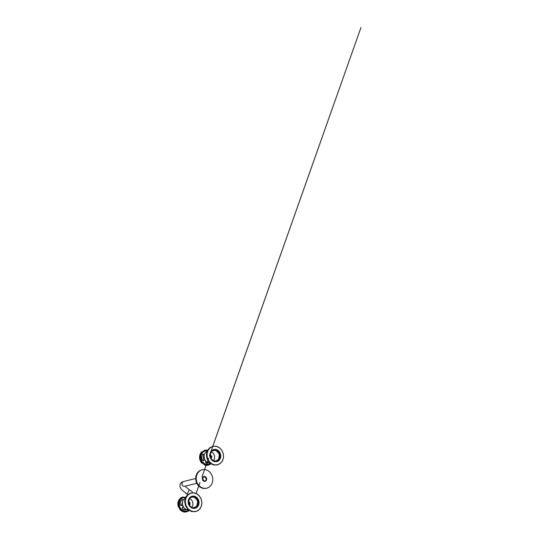 <?xml version="1.0" encoding="UTF-8"?>
<svg xmlns="http://www.w3.org/2000/svg" width="539" height="539" viewBox="0 0 539 539"><rect width="100%" height="100%" fill="white"/><g stroke="black" fill="none" stroke-linecap="round" stroke-linejoin="round"><path stroke-width="0.81" d="M203.688 480.694L204.982 480.936L205.871 480.35L206.282 479.272L205.305 477.19L204.011 476.948L203.122 477.534L202.711 478.612L203.688 480.694M203.526 481.044L202.61 479.973L202.354 478.544L202.846 477.251L203.917 476.55L205.467 476.84L206.383 477.904L206.639 479.339L206.147 480.633L205.076 481.334L203.526 481.044M203.843 476.496L205.089 476.644M206.491 488.3L203.324 488.475L200.508 487.445L198.109 485.41L196.418 482.607L195.637 479.38L195.859 476.112L197.052 473.202L199.086 470.998L201.97 469.712M203.85 488.347L206.754 488.24L209.375 487.007L211.409 484.81L212.609 481.9L212.831 478.632L212.043 475.405L210.351 472.602L207.953 470.56L205.137 469.536L202.233 469.644L199.619 470.87L197.584 473.074L196.385 475.984L196.162 479.252L196.944 482.479L198.642 485.282L201.04 487.317L203.85 488.347M204.665 476.456L202.671 477.392L202.293 479.023L202.947 480.62L204.328 481.428L206.322 480.492L206.7 478.861L206.046 477.264L204.665 476.456M206.08 480.707L205.042 481.408M214.515 461.155L217.628 460.151L218.686 458.844L219.326 455.34L218.827 453.548L216.489 450.907L214.906 450.361L212.036 450.968M213.491 460.778L214.61 458.467L214.556 455.751L213.356 453.312L211.301 451.77M218.443 460.212L220.175 457.085L219.703 453.279L218.672 451.669L215.587 449.93L213.895 450.004L212.056 450.948L210.325 454.081L210.796 457.88L211.827 459.491L214.913 461.229L216.604 461.162L218.443 460.212M216.274 461.229L218.868 459.033L219.575 455.462L219.117 453.622L216.813 450.806L213.565 450.092M211.221 458.676L211.854 456.405L210.25 454.68M209.981 463.129L206.632 462.132L204.348 459.087L204.059 455.212L204.726 453.454L207.111 451.291M218.666 460.542L216.705 461.559L214.886 461.633L211.584 459.774L209.92 456.034L209.974 453.973L211.827 450.617L213.794 449.6L215.613 449.526L218.915 451.392L220.579 455.125L220.525 457.187L218.666 460.542M213.734 449.465L215.876 449.405L217.931 450.281L219.582 451.965L220.586 454.195L220.781 456.641L220.134 458.918L218.76 460.683L216.853 461.674L214.711 461.734L212.656 460.858L211.005 459.174L210.008 456.944L209.812 454.498L210.453 452.221L211.834 450.456L213.734 449.465M216.793 461.606L218.666 460.636L220.027 458.898L220.667 456.668L220.485 454.262L219.514 452.066L217.904 450.395L215.896 449.506L213.788 449.533L211.84 450.523L210.486 452.255L209.846 454.492L210.028 456.89L210.992 459.093L212.602 460.764L214.616 461.654L216.793 461.606M212.945 446.38L210.082 447.869L208.007 450.53L207.043 453.959L207.333 457.638L208.836 460.993L211.322 463.533L214.414 464.854L217.641 464.759L220.512 463.27L222.587 460.609L223.55 457.18L223.254 453.501L221.751 450.146L219.265 447.606L216.173 446.285L212.945 446.38M217.621 464.854L214.273 464.921L211.18 463.56L208.701 460.986L207.212 457.598L206.936 453.905L207.919 450.469L210.008 447.801L212.885 446.305L216.24 446.238L219.333 447.599L221.812 450.173L223.301 453.555L223.577 457.247L222.594 460.69L220.505 463.358L217.621 464.854M213.761 449.539L215.863 449.526L217.871 450.422L219.474 452.093L220.438 454.296L220.613 456.688L219.973 458.918L218.612 460.65L216.698 461.633M214.805 449.418L215.593 449.526M218.335 460.805L217.689 461.263M216.523 461.667L217.264 461.384M214.374 449.499L213.585 449.587M213.545 449.6L214.178 449.526M217.076 461.451L216.476 461.674M217.136 464.968L213.781 465.042L210.688 463.675L208.209 461.108L206.72 457.719L206.444 454.027L207.427 450.591L209.516 447.922L212.615 446.373M210.23 454.956L211.376 456.277L211.079 458.44M210.378 456.6L210.533 457.187M192.821 507.832L195.711 507.01L196.883 505.71L197.638 502.079L197.126 500.205L194.633 497.504L192.969 497.005L190.341 497.645M191.796 507.455L192.908 505.144L192.861 502.429L191.662 499.99L189.607 498.447M193.474 507.94L196.513 507.078L197.746 505.71L198.534 501.903L196.897 498.265L195.381 497.093L193.636 496.574L190.597 497.443L189.364 498.811L188.569 502.617L190.206 506.256L191.722 507.421L193.474 507.94M194.572 507.906L197.22 505.636L197.847 501.87L196.176 498.359L194.68 497.234L191.871 496.776M189.526 505.353L190.152 503.082L188.549 501.358M188.286 509.806L185.726 509.288L184.156 508.142L182.317 504.531L182.809 500.556L185.409 497.975M193.467 508.351L191.594 507.792L189.971 506.539L188.791 504.747L188.219 502.644L188.313 500.488L189.061 498.562L190.382 497.099L193.642 496.17L195.509 496.729L197.139 497.982L198.891 501.876L198.797 504.026L198.042 505.959L196.722 507.421L193.467 508.351M199.113 502.617L198.709 504.976L197.523 506.923L195.745 508.162L193.636 508.493L191.527 507.879L189.728 506.404L188.522 504.302L188.084 501.883L188.488 499.518L189.674 497.571L191.453 496.338L193.562 496.001L195.677 496.614L197.469 498.09L198.675 500.199L199.113 502.617M188.118 501.897L188.697 504.666L190.287 506.936L192.551 508.243L195.03 508.304L196.627 507.576L198.729 504.578L198.999 502.617L198.419 499.848L196.829 497.578L194.566 496.278L192.093 496.21L190.489 496.938L189.209 498.225L188.118 501.897M201.903 502.799L201.249 499.161L199.43 495.988L196.722 493.771L193.541 492.841L190.368 493.347L187.687 495.206L185.908 498.137L185.301 501.694L185.955 505.333L187.767 508.506L190.476 510.723L193.656 511.652L196.829 511.147L199.511 509.288L201.29 506.357L201.903 502.799M185.187 501.701L185.611 498.69L186.871 496.055L188.839 494.074L191.298 492.956L195.105 493.057L198.595 495.058L201.04 498.555L201.93 502.813L201.512 505.825L200.252 508.459L198.285 510.44L195.819 511.558L192.012 511.464L188.522 509.456L186.083 505.966L185.187 501.701M192.066 496.217L194.532 496.291L196.789 497.598L198.372 499.869L198.952 502.631L198.675 504.585L196.594 507.576L195.003 508.311M196.641 507.482L195.994 507.94M194.828 508.344L195.569 508.061M195.381 508.129L194.781 508.358M195.576 511.612L191.52 511.578L188.037 509.577L185.591 506.081L184.695 501.816L185.12 498.811L186.379 496.176L188.347 494.196L191.055 493.023M191.844 496.278L192.484 496.203M192.679 496.176L191.891 496.264M193.11 496.096L193.899 496.203M188.549 501.425L189.957 502.685L189.964 504.652L189.485 505.299M188.63 502.786L188.899 503.116M188.67 503.224L189.108 503.116M188.744 503.554L189.202 503.446M204.133 464.665L203.243 463.52L201.977 463.116L203.25 463.527L204.126 464.665L204.658 464.524L204.207 464.82L205.015 464.47L202.866 462.671L201.505 460.697L200.777 458.366L200.777 455.947L201.498 453.723L202.812 451.985L204.807 450.813L202.805 452.012M207.528 450.388L204.955 450.503L207.407 450.624M207.266 450.927L205.157 451.002L203.088 452.032L201.573 453.905L200.939 455.718L201.195 459.666L202.064 461.465L204.908 463.938L208.384 464.281L210.291 463.378M199.956 454.7L200.649 454.148L200.367 455.293L200.548 454.417L200.003 454.559L200.643 454.411M200.265 455.32L199.686 455.886L200.252 455.468L200.272 456.56L200.178 455.778L199.72 455.873M200.259 455.751L199.639 456.061M200.185 456.216L199.598 456.56M200.137 456.688L200.104 457.672L200.07 457.193L199.551 457.321L200.259 457.032L199.558 456.843L200.097 456.695L199.585 456.823M199.598 457.982L200.299 457.968L199.565 457.8L200.353 458.433L199.693 458.723L199.605 458.278L200.131 458.15L199.612 458.258L199.706 458.905L200.441 458.898L199.706 458.905M200.05 460.117L200.609 460.171L200.548 459.356L199.895 459.686M199.962 459.861L200.117 460.313L200.683 459.814L199.935 459.841M200.036 460.124L200.845 460.252L200.131 460.313M200.09 460.293L201.027 460.69L200.265 460.737M200.616 461.431L201.229 461.108L201.391 461.734L200.69 461.593L201.242 461.478L200.616 461.458L200.4 461.034L200.919 460.906L200.468 461.175M200.953 462.011L200.751 461.606M200.858 461.835L201.377 461.714L201.653 462.132L201 462.011M201.108 462.24L201.93 462.502L201.202 462.388L201.727 462.26L200.939 461.997L201.377 461.741L200.932 461.997L201.525 461.869M201.397 462.603L202.01 462.63L201.276 462.395M201.613 462.799L202.543 462.698L202.347 462.981L203.776 463.392L204.658 464.524L203.769 463.399L201.802 463.109L202.381 462.967M204.503 464.874L205.507 464.827L204.773 465.056M205.036 465.137L205.689 465.049L204.941 465.029M205.447 465.238L206.403 465.177L205.453 465.245L205.858 464.935M206.215 465.285L207.124 465.096M207.077 465.312L207.96 465.049M207.522 465.298L208.539 465.09M209.044 464.901L209.563 464.611M209.826 464.544L210.19 464.342M210.203 464.322L210.54 464.113M206.76 450.092L206.39 450.112M206.538 450.159L205.952 450.112M206.12 450.166L205.527 450.146M205.703 450.2L204.941 450.483L207.542 450.368M204.887 450.361L204.106 450.436L202.927 451.729L203.985 450.719M203.19 451.689L202.388 451.709L203.19 451.689L204.497 450.644L203.607 451.541L201.869 451.83L202.812 451.985L201.283 453.569L202.482 451.938L201.835 451.877M201.754 452.464L201.33 452.248L202.105 452.093L200.926 452.908M201.087 453.198L200.461 453.676L201.242 453.191M207.219 451.035L205.029 451.035M204.072 455.125L203.627 454.424L202.314 454.727L201.694 457.395L202.347 460.144L203.432 460.724L204.193 459.457L203.587 460.751L202.327 460.171L201.667 457.382L202.3 454.68L203.243 454.168L204.119 454.943M204.961 460.326L204.193 459.457M200.717 453.09L201.35 452.814L200.703 453.245M202.341 451.823L201.498 452.187M210.56 463.58L207.838 464.645L204.887 464.126L208.027 464.887L210.776 463.735L208.034 464.908L205.022 464.477L204.375 464.901M199.834 455.179L200.407 454.855L199.834 455.354M208.633 465.036L209.179 464.766M208.256 464.315L210.203 463.311M207.239 450.186L207.582 450.193M201.808 462.246L201.114 462.26M202.866 462.664L204.908 464.133M204.793 450.799L204.652 450.287L204.119 450.415M200.104 457.645L199.571 457.955M199.558 457.496L200.09 457.382L199.565 457.8M200.09 457.173L199.551 457.476M199.558 457.025L200.09 456.904L199.578 457.294M199.787 459.194L200.353 459.268L199.807 459.376M199.713 455.596L200.252 455.468L199.74 455.65M200.818 460.629L200.4 461.007L201.034 461.054M200.252 454.101L200.879 453.595L200.292 453.851M200.292 453.858L200.879 453.595M205.716 465.042L205.191 465.17M205.777 465.224L206.552 465.184L206.019 465.332M206.646 465.312L207.542 465.09M207.811 465.197L207.272 465.339M207.96 465.231L208.782 464.887M209.442 464.733L209.941 464.429M181.737 498.184L183.637 497.349L181.609 497.962L180.039 499.532L179.056 501.641L178.928 506.694L179.487 506.647L179.002 504.228L179.244 501.843L180.194 499.747L181.737 498.184M185.659 497.403L183.617 497.362L185.679 497.362M188.859 510.265L186.73 511.228L184.601 511.255L182.539 510.453L180.781 508.91L179.184 506.498L178.746 504.046L179.036 501.634L180.026 499.518L181.596 497.942L183.348 497.133L181.656 497.416M185.571 497.605L183.462 497.679L181.737 498.454L180.228 499.99L179.319 502.065L179.116 504.416L179.649 506.754L180.848 508.796L182.573 510.285L184.601 511.039L186.689 510.965L188.596 510.056M179.938 498.636L180.808 498.373L179.905 498.757M179.467 499.141L180.221 498.986L179.494 500.064L178.948 499.869L179.716 499.687L179.191 499.498L179.972 499.02L179.474 499.134M178.47 500.805L179.191 500.522M178.321 501.263L178.961 501.29L178.308 501.445M178.187 501.782L178.827 501.721L178.18 501.883M178.537 502.281L178.086 501.977L178.537 502.281L177.964 502.597L178.591 502.274M178.463 502.746L177.964 502.597L178.51 502.301L178.51 502.732M177.924 502.894L178.443 502.766L177.89 503.338L178.443 502.766L178.564 503.547L177.89 503.803L178.396 503.237L177.883 503.338L177.857 503.837L178.564 504.012L177.85 503.992M177.937 504.645L178.584 504.484L177.937 504.645M177.924 504.76L178.396 504.187L177.958 505.265L178.638 504.955L177.91 504.949L178.49 505.11L177.978 505.42L178.712 505.42L178.005 505.447L178.072 505.892L178.813 505.878L178.072 505.892M178.301 506.633L178.928 506.7L178.362 506.835L178.16 506.175L178.941 506.337L178.227 506.384M180.114 509.705L180.834 509.881L179.885 509.53L180.767 509.274L180.43 509.416L181.07 510.083L180.309 510.002M180.43 510.029L181.286 510.15M181.111 510.608L182.014 510.689M181.225 510.777L181.764 510.446L181.353 510.878M181.475 510.864L182.398 510.925M181.98 511.255L182.883 511.134L181.872 511.107M182.371 511.45L183.273 511.309L182.27 511.316M182.775 511.619L183.671 511.457L182.681 511.504M183.085 511.652L184.082 511.578L183.348 511.814M183.597 511.861L184.271 511.794L183.523 511.787M183.745 511.922L184.439 511.673M184.951 511.875L184.432 512.016L184.951 511.875M184.365 511.949L185.281 511.767M185.234 511.996L186.123 511.747M186.615 511.794L186.123 511.942L186.615 511.794M185.692 512.003L187.734 511.343M188.381 511.08L189.068 510.622M182.425 497.113L183.637 497.329M182.539 497.268L182.041 497.254M181.784 497.638L180.922 497.827M180.356 498.225L181.084 498.117M186.561 510.992L188.509 509.988M185.524 497.713L183.327 497.713M181.912 504.403L180.915 505.542L179.979 504.403L180.41 505.252L181.495 505.346L182.283 502.321L181.744 504.457M183.26 507.004L181.987 504.733M178.833 500.226L179.399 499.902L178.874 500.017M179.366 499.269L179.885 499.168L179.339 499.424M179.736 498.811L180.289 498.69L179.608 499.08M180.248 498.346L180.767 498.218L180.215 498.454M180.545 498.171L181.245 497.827L180.572 498.063M179.878 509.335L179.514 507.913L178.497 506.916L179.029 506.801L178.335 506.815L178.807 506.539L178.335 506.815L179.514 507.913L179.891 509.496L180.403 509.207L179.885 509.355L178.813 507.118M179.015 506.788L180.046 507.778L180.417 509.207L180.033 507.785L179.015 506.788M179.487 506.62L180.801 508.924M178.214 501.519L179.009 500.94M178.214 501.526L178.759 501.385L178.153 501.944M178.625 500.637L179.278 500.125L178.672 500.428M178.106 501.95L178.577 501.991L178.052 502.119M179.191 499.505L179.635 499.525L179.063 499.835M178.402 504.16L177.89 504.794M181.286 497.578L181.96 497.389L181.252 497.672M180.767 509.288L182.66 510.81L184.85 511.551L187.08 511.417L189.081 510.42L186.838 511.498L184.675 511.545L182.573 510.783L180.767 509.288M179.878 509.348L180.511 509.544L180.019 509.672M183.422 497.012L184.554 497.43L185.894 496.951M180.201 509.86L180.72 509.732L180.208 509.894M181.198 510.197L180.666 510.325M181.596 511.012L182.27 510.999M181.906 510.75L181.387 510.878M184.298 511.78L183.759 511.922M184.015 511.962L184.864 511.733M184.85 512.023L185.551 511.909L184.803 511.989M185.12 511.902L184.594 512.037M185.665 511.976L186.534 511.693M186.123 511.942L186.79 511.76M187.996 511.289L188.488 510.972M184.392 486.353L182.997 486.037L181.919 484.541L182.047 482.688L183.388 481.543L195.596 478.571M185.079 486.191L188.953 489.533L188.805 491.312L187.484 493.172L186.272 493.663L187.774 494.634M192.18 492.801L192.302 491.972M208.283 462.94L206.538 463.196L205.655 462.556L205.703 461.31M206.538 463.196L205.682 462.536L205.736 461.344L205.676 462.536L206.504 463.136L208.169 462.907M203.998 459.174L203.331 460.737L203.796 460.313L203.405 457.571L203.863 455.152L202.792 454.289L203.735 454.808L203.398 457.571L203.816 459.201M201.296 453.582L200.562 455.832L200.535 458.278L201.229 460.65L202.543 462.698L201.209 460.656L200.515 458.278L200.542 455.826L201.283 453.569M202.213 462.866L201.694 462.994L202.213 462.866M207.38 450.233L206.983 450.099M208.128 462.893L207.67 463.048L208.128 462.893M204.119 464.652L203.27 463.54M202.327 460.171L201.701 457.389L202.314 454.727L202.886 454.262M206.511 463.136L207.764 463.028M200.488 454.849L199.821 455.145M200.703 453.993L200.11 454.289M200.562 453.333L201.101 453.184M201.397 462.637L202.037 462.637M201.074 452.578L201.593 452.45M201.532 452.066L202.159 451.797M206.269 465.332L206.976 465.224M208.371 464.982L207.549 465.305M185.881 496.978L185.086 497.376M178.153 506.209L178.685 506.047L178.193 506.357M177.917 502.894L178.449 502.746M186.588 509.624L184.621 509.854L182.681 509.153L182.115 508.156L182.566 507.159L183.273 507.024M183.341 507.132L182.573 507.212M180.531 510.184L181.057 510.089L180.531 510.217M180.882 510.521L181.387 510.359L181.023 510.615M187.606 511.471L188.118 511.174M179.75 498.804L180.269 498.69L179.642 498.952M183.226 499.821L182.108 499.7L180.484 501.688L180.006 504.403L180.464 501.647L182.108 499.633L183.28 499.747M182.29 499.606L183.125 499.976L182.283 499.606M182.741 507.132L183.321 507.266L182.741 507.132M182.842 507.098L182.142 508.162L182.674 509.106L184.345 509.759L186.474 509.584M186.433 509.577L185.968 509.726L186.433 509.577M182.681 509.153L186.07 509.705M178.18 501.701L178.045 502.402M178.456 503.204L177.87 503.365M178.389 503.709L177.863 503.817M181.057 497.719L181.576 497.591M182.027 497.275L182.93 497.12M184.715 511.855L184.028 511.969M185.968 511.888L185.436 512.03M183.388 481.543L181.528 482.351L180.167 483.955L179.891 486.474L181.131 489.136L186.272 493.663M188.953 489.533L192.106 491.581M203.917 476.55L203.425 476.671M205.076 481.334L204.584 481.448M196.755 483.355L184.547 486.319M206.228 488.368L206.754 488.24M201.707 469.772L202.233 469.644M215.937 461.748L216.705 461.559M213.026 449.789L213.794 449.6M217.028 464.995L217.513 464.881M212.507 446.4L212.993 446.279M191.332 496.466L192.1 496.284M194.235 508.425L195.003 508.237M190.806 493.077L191.298 492.956M195.327 511.673L195.819 511.558M201.276 461.472L200.717 461.606M203.432 460.724L202.354 460.144M206.848 465.366L207.394 465.224M180.37 498.211L180.888 498.09M178.55 500.657L179.069 500.529M178.375 501.075L178.908 500.947M181.219 505.467L180.417 505.252L180.013 504.403L180.491 501.688L182.115 499.693M182.566 507.219L182.182 508.378L182.687 509.106M181.791 497.329L182.31 497.201M196.102 493.414L198.709 486.057M204.598 469.469L206.066 465.319M206.835 463.142L207.091 462.428M212.797 446.326L360.928 27.604L210.816 451.985M210.81 452.005L210.675 452.376M210.648 452.457L209.442 455.873M208.573 458.318L206.201 465.042M206.1 465.312L201.963 477.022M200.003 482.567L196.156 493.434"/></g></svg>
